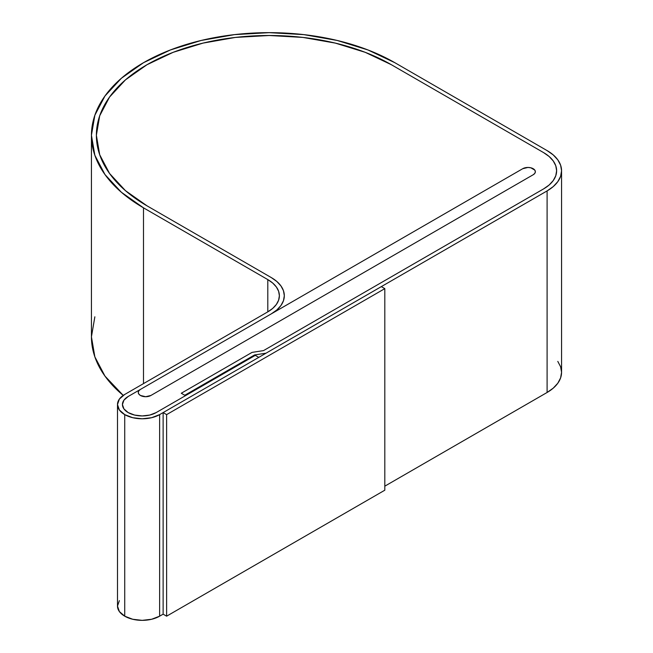 <?xml version="1.0" encoding="UTF-8"?>
<svg xmlns="http://www.w3.org/2000/svg" width="653" height="653" viewBox="0 0 653 653"><rect width="100%" height="100%" fill="white"/><g stroke="black" fill="none" stroke-linecap="round" stroke-linejoin="round"><path stroke-width="0.98" d="M119.368 600.646L117.491 606.098A24.683 14.252 0 0 0 124.723 616.179L124.723 414.614A24.683 14.252 180 0 1 117.491 404.534A24.683 14.252 180 0 1 124.723 394.453L267.803 311.848L267.803 279.598A39.498 22.806 180 0 1 279.378 295.719A39.498 22.806 180 0 1 267.803 311.848L267.803 279.598L143.497 207.834A177.738 102.619 180 0 1 91.436 135.269A177.738 102.619 180 0 1 201.165 40.462A177.738 102.619 180 0 1 394.861 62.704L547.1 150.598A49.375 28.503 180 0 1 561.564 170.751A49.375 28.503 180 0 1 547.1 190.913L547.1 392.477A49.375 28.503 0 0 0 561.564 372.316L560.609 366.757L557.801 361.411M156.14 412.598A19.745 11.403 180 0 1 128.217 412.598A19.745 11.403 180 0 1 122.429 404.534A19.745 11.403 180 0 1 128.217 396.469L522.718 168.711A7.403 4.277 180 0 1 530.791 167.78A7.403 4.277 180 0 1 535.362 171.731A7.403 4.277 180 0 1 533.191 174.751L150.908 395.465A7.403 4.277 180 0 1 140.436 395.465A7.403 4.277 180 0 1 138.265 392.437A7.403 4.277 180 0 1 140.436 389.417L138.828 390.804L138.265 392.437L138.828 394.077L140.436 395.465L145.668 396.714L150.908 395.465L533.191 174.751L534.799 173.371L535.362 171.731L534.799 170.098L530.791 167.78L527.951 167.454L522.718 168.711L128.217 396.469L123.931 400.167L128.217 396.469A19.745 11.403 180 0 0 122.429 404.534L123.931 400.167L122.429 404.534L123.931 408.9L122.429 404.534A19.745 11.403 180 0 0 128.217 412.598L123.931 408.9L128.217 412.598L134.624 415.071L128.217 412.598A19.745 11.403 180 0 0 156.14 412.598L255.29 355.354L258.784 357.371L159.634 414.614L159.634 616.179L163.128 614.163L166.621 616.179L166.621 414.614L163.128 412.598L163.128 614.163L163.128 412.598L381.328 286.618L384.813 288.634L384.813 490.199L384.813 288.634L166.621 414.614L166.621 616.179L384.813 490.199L166.621 616.179L163.128 614.163L159.634 616.179L159.634 414.614A24.683 14.252 180 0 1 124.723 414.614L124.723 616.179A24.683 14.252 0 0 0 159.634 616.179L151.627 619.264L142.183 620.35L132.73 619.264L124.723 616.179L119.368 611.551L117.491 606.098L117.491 404.534L119.368 409.986L124.723 414.614L132.73 417.7L142.183 418.785L151.627 417.7L159.634 414.614L258.784 357.371L255.29 355.354L156.14 412.598L149.733 415.071L142.183 415.937L134.624 415.071L142.183 415.937L149.733 415.071L156.14 412.598L185.468 395.669L156.14 412.598M143.497 383.613L143.497 207.834L143.497 383.613M94.856 316.811L91.436 336.834A177.738 102.619 0 0 0 123.229 395.4L104.97 376.104L94.856 356.848L91.436 336.834L91.436 135.269L94.856 155.292L104.97 174.539L121.393 192.276L143.497 207.834L267.803 279.598L272.717 283.051L276.366 286.994L278.619 291.271L279.378 295.719L278.619 300.168L276.366 304.453L272.717 308.396L267.803 311.848L124.723 394.453L119.368 399.081L117.491 404.534M561.564 170.751L561.564 372.316L560.609 377.883L557.801 383.229L553.238 388.151L547.1 392.477L384.813 486.167L547.1 392.477L547.1 190.913L266.04 353.183L254.597 354.946L254.597 355.754L254.597 354.946L184.775 395.261L181.281 393.245L252.042 352.391L263.486 350.62L543.606 188.897L263.486 350.62L252.042 352.391L181.281 393.245L184.775 395.261L254.597 354.946L266.04 353.183L547.1 190.913L553.238 186.595L557.801 181.665L560.609 176.318L561.564 170.751L560.609 165.193L557.801 159.846L553.238 154.916L547.1 150.598L394.861 62.704L367.925 49.946L337.201 40.462L303.857 34.625L269.183 32.65L234.509 34.625L201.165 40.462L170.433 49.946L143.497 62.704L121.393 78.254L104.97 95.999L94.856 115.246L91.436 135.269M543.606 152.614A44.437 25.655 180 0 1 556.625 170.751A44.437 25.655 180 0 1 543.606 188.897L263.486 350.62L252.042 352.391L181.281 393.245L185.468 395.669L181.281 393.245L252.042 352.391L263.486 350.62L543.606 188.897L549.132 185.011L543.606 188.897A44.437 25.655 180 0 0 556.625 170.751L555.768 175.763L553.238 180.571L549.132 185.011L553.238 180.571L555.768 175.763L556.625 170.751L555.768 165.748L556.625 170.751A44.437 25.655 180 0 0 543.606 152.614L391.376 64.72L543.606 152.614L549.132 156.5L553.238 160.94L555.768 165.748L553.238 160.94L549.132 156.5L543.606 152.614L391.376 64.72L543.606 152.614M146.99 205.817A172.8 99.77 180 0 1 96.375 135.269A172.8 99.77 180 0 1 203.05 43.098A172.8 99.77 180 0 1 391.376 64.72L365.182 52.313L391.376 64.72A172.8 99.77 180 0 0 203.05 43.098A172.8 99.77 180 0 0 96.375 135.269L99.697 115.801L109.533 97.085L125.498 79.837L146.99 64.72L173.176 52.313L203.05 43.098L235.472 37.417L269.183 35.499L302.894 37.417L335.307 43.098L365.182 52.313L335.307 43.098L302.894 37.417L269.183 35.499L235.472 37.417L203.05 43.098L173.176 52.313L146.99 64.72L125.498 79.837L109.533 97.085L99.697 115.801L96.375 135.269L99.697 154.728L96.375 135.269A172.8 99.77 180 0 0 146.99 205.817L271.297 277.582A44.437 25.655 180 0 1 284.316 295.719A44.437 25.655 180 0 1 271.297 313.864L276.823 309.979L280.929 305.539L283.459 300.731L284.316 295.719L283.459 290.716L280.929 285.908L276.823 281.467L271.297 277.582L146.99 205.817L125.498 190.692L109.533 173.445L99.697 154.728L109.533 173.445L125.498 190.692L146.99 205.817L271.297 277.582A44.437 25.655 180 0 1 284.316 295.719A44.437 25.655 180 0 1 271.297 313.864L522.718 168.711A7.403 4.277 180 0 1 530.791 167.78A7.403 4.277 180 0 1 535.362 171.731A7.403 4.277 180 0 1 533.191 174.751L150.908 395.465A7.403 4.277 180 0 1 140.436 395.465A7.403 4.277 180 0 1 138.265 392.437A7.403 4.277 180 0 1 140.436 389.417L138.828 390.804L138.265 392.437L138.828 394.077L140.436 395.465L145.668 396.714L150.908 395.465L533.191 174.751L534.799 173.371L535.362 171.731L534.799 170.098L530.791 167.78L527.951 167.454L522.718 168.711L271.297 313.864L276.823 309.979L280.929 305.539L283.459 300.731L284.316 295.719L283.459 290.716L280.929 285.908L276.823 281.467L271.297 277.582L146.99 205.817M163.128 412.598L381.328 286.618L384.813 288.634L166.621 414.614L163.128 412.598"/></g></svg>
